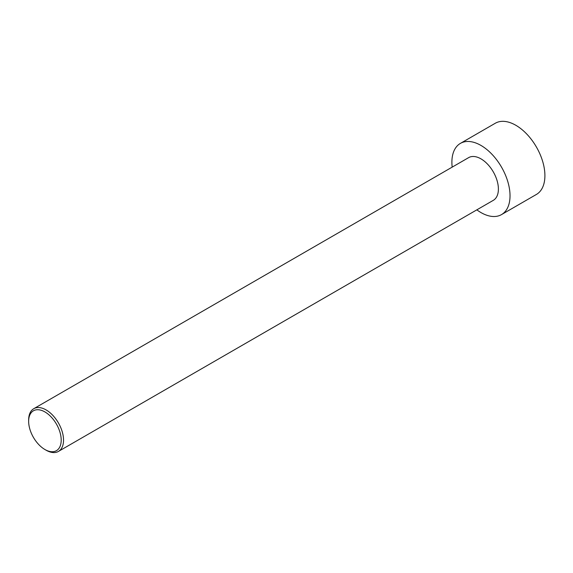 <?xml version="1.0" encoding="UTF-8"?>
<svg xmlns="http://www.w3.org/2000/svg" width="573" height="573" viewBox="0 0 573 573"><rect width="100%" height="100%" fill="white"/><g stroke="black" fill="none" stroke-linecap="round" stroke-linejoin="round"><path stroke-width="0.86" d="M452.183 167.123A41.113 23.737 60 0 1 460.406 143.386L495.287 123.252A41.113 23.737 60 0 1 515.843 125.286A41.113 23.737 60 0 1 542.695 161.514A41.113 23.737 60 0 1 536.392 194.455L501.511 214.596A41.113 23.737 60 0 1 476.843 209.847M460.406 143.386A41.113 23.737 60 0 1 480.955 145.427A41.113 23.737 60 0 1 507.814 181.648A41.113 23.737 60 0 1 501.511 214.596M46.091 450.199L44.93 449.526L46.091 450.199A24.668 14.239 -120 0 0 58.425 451.424A24.668 14.239 -120 0 0 62.206 431.655A24.668 14.239 -120 0 0 46.091 409.917A24.668 14.239 -120 0 0 33.757 408.699A24.668 14.239 -120 0 0 28.65 419.988L28.65 421.334A23.02 13.294 -120 0 0 44.93 449.526A23.02 13.294 -120 0 0 61.204 440.128A23.02 13.294 -120 0 0 44.93 411.937A23.02 13.294 -120 0 0 28.65 421.334M33.757 408.699L468.628 157.632A24.668 14.239 60 0 1 480.955 158.85A24.668 14.239 60 0 1 497.07 180.588A24.668 14.239 60 0 1 493.289 200.349L58.425 451.424"/></g></svg>
